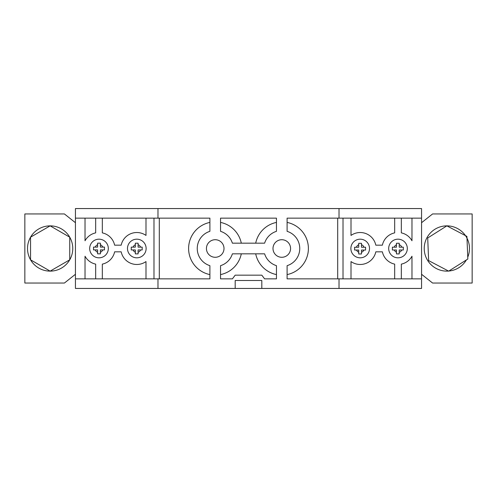 <?xml version="1.0" encoding="UTF-8"?>
<svg xmlns="http://www.w3.org/2000/svg" width="497" height="497" viewBox="0 0 497 497"><rect width="100%" height="100%" fill="white"/><g stroke="black" fill="none" stroke-linecap="round" stroke-linejoin="round"><path stroke-width="0.75" d="M30.547 259.813L50.141 271.126A22.632 22.632 0 0 0 69.742 237.181A22.632 22.632 0 0 0 30.547 237.181A22.632 22.632 0 0 0 50.141 271.126A22.632 22.632 0 0 0 69.742 259.813L69.742 237.181A22.632 22.632 0 0 0 30.547 237.181L30.547 259.813A22.632 22.632 0 0 0 50.141 271.126L69.742 259.813M467.752 257.185A22.632 22.632 0 0 0 446.859 225.862A22.632 22.632 0 0 0 424.227 248.494A22.632 22.632 0 0 0 448.542 271.064M465.484 235.64A22.632 22.632 0 0 0 446.859 225.862L427.712 237.97L428.619 260.608L448.679 271.138L467.826 259.03L466.913 236.392L446.859 225.862M448.828 271.039A22.632 22.632 0 0 0 466.379 259.943M99.002 257.819A9.319 9.319 0 0 0 108.321 248.5A9.319 9.319 0 0 0 99.002 239.181A9.319 9.319 0 0 0 89.684 248.5A9.319 9.319 0 0 0 99.002 257.819M100.375 243.163L97.623 243.163L97.623 247.09L93.535 247.09L93.535 249.91L97.623 249.91L97.623 253.837L100.375 253.837L100.375 249.91L104.469 249.91L104.469 247.09L100.375 247.09L100.375 243.163M136.805 257.819A9.319 9.319 0 0 0 146.124 248.5A9.319 9.319 0 0 0 136.805 239.181A9.319 9.319 0 0 0 127.487 248.5A9.319 9.319 0 0 0 136.805 257.819M138.091 243.201L135.339 243.201L135.339 247.133L131.251 247.133L131.251 249.948L135.339 249.948L135.339 253.88L138.091 253.88L138.091 249.948L142.185 249.948L142.185 247.133L138.091 247.133L138.091 243.201M360.195 257.819A9.319 9.319 0 0 0 369.513 248.5A9.319 9.319 0 0 0 360.195 239.181A9.319 9.319 0 0 0 350.876 248.5A9.319 9.319 0 0 0 360.195 257.819M361.474 243.306L358.722 243.306L358.722 247.239L354.628 247.239L354.628 250.053L358.722 250.053L358.722 253.986L361.474 253.986L361.474 250.053L365.568 250.053L365.568 247.239L361.474 247.239L361.474 243.418M397.998 257.819A9.319 9.319 0 0 0 407.316 248.5A9.319 9.319 0 0 0 397.998 239.181A9.319 9.319 0 0 0 388.679 248.5A9.319 9.319 0 0 0 397.998 257.819M399.221 243.25L396.476 243.25L396.476 247.177L392.382 247.177L392.382 249.997L396.476 249.997L396.476 253.924L399.221 253.924L399.221 249.997L403.315 249.997L403.315 247.177L399.221 247.177L399.221 243.356M394.674 218.146L394.674 232.876A15.972 15.972 0 0 0 382.373 245.17L375.819 245.17A15.972 15.972 0 0 0 351.006 235.429L351.006 218.146M102.326 218.146L102.326 232.876A15.972 15.972 0 0 1 114.627 245.17L121.181 245.17A15.972 15.972 0 0 1 145.994 235.429L145.994 218.146M215.22 239.716A8.784 8.784 0 0 0 206.435 248.5A8.784 8.784 0 0 0 215.22 257.284A8.784 8.784 0 0 0 224.004 248.5A8.784 8.784 0 0 0 215.22 239.716M281.78 239.716A8.784 8.784 0 0 0 272.996 248.5A8.784 8.784 0 0 0 281.78 257.284A8.784 8.784 0 0 0 290.565 248.5A8.784 8.784 0 0 0 281.78 239.716M75.438 274.282L64.417 283.035L24.85 283.035L24.85 213.952L64.417 213.952L75.438 222.712M421.562 222.712L432.583 213.952L472.15 213.952L472.15 283.035L432.583 283.035L421.562 274.282M411.976 278.854L411.976 256.235A15.972 15.972 0 0 1 401.327 264.124L401.327 278.854M421.562 278.854L421.562 218.146L287.104 218.146L287.104 231.335A17.973 17.973 0 0 1 287.104 265.665L287.104 278.854L421.562 278.854L421.562 288.44L261.813 288.44L261.813 280.494L235.187 280.494L235.187 288.44L261.813 288.44M401.327 218.146L401.327 232.876A15.972 15.972 0 0 1 411.976 240.765L411.976 218.146M351.006 278.854L351.006 261.571A15.972 15.972 0 0 0 375.819 251.83L382.373 251.83A15.972 15.972 0 0 0 394.674 264.124L394.674 278.854M95.672 278.854L95.672 264.124A15.972 15.972 0 0 1 85.024 256.235L85.024 278.854M102.326 278.854L102.326 264.124A15.972 15.972 0 0 0 114.627 251.83L121.181 251.83A15.972 15.972 0 0 0 145.994 261.571L145.994 278.854M85.024 218.146L85.024 240.765A15.972 15.972 0 0 1 95.672 232.876L95.672 218.146M209.896 265.665A17.973 17.973 0 0 1 209.896 231.335L209.896 218.146L75.438 218.146L75.438 278.854L209.896 278.854L209.896 265.665L209.896 274.586A26.627 26.627 0 0 1 209.896 222.414M220.544 278.854L232.422 278.854L235.187 275.164L261.813 275.164L264.578 278.854L276.456 278.854L276.456 265.665A17.973 17.973 0 0 1 264.615 253.824L232.385 253.824A17.973 17.973 0 0 1 220.544 265.665L220.544 278.854M276.456 218.146L220.544 218.146L220.544 231.335A17.973 17.973 0 0 1 232.385 243.176L264.615 243.176A17.973 17.973 0 0 1 276.456 231.335L276.456 218.146M337.693 278.854L337.693 218.146M159.307 218.146L159.307 278.854M75.438 218.146L75.438 208.56L421.562 208.56L421.562 218.146M75.438 278.854L75.438 288.44L235.187 288.44M339.022 278.854L339.022 288.44M339.022 208.56L339.022 218.146M157.978 208.56L157.978 218.146M157.978 278.854L157.978 288.44M220.544 274.586A26.627 26.627 0 0 0 241.306 253.824M255.694 253.824A26.627 26.627 0 0 0 276.456 274.586M287.104 274.586A26.627 26.627 0 0 0 287.104 222.414M276.456 222.414A26.627 26.627 0 0 0 255.694 243.176M241.306 243.176A26.627 26.627 0 0 0 220.544 222.414M104.469 247.09L102.736 247.09A3.995 3.995 0 0 0 100.375 244.748M100.375 253.619L100.375 252.252A3.995 3.995 0 0 0 102.736 249.91M93.535 249.91L95.262 249.91A3.995 3.995 0 0 0 97.623 252.252M99.002 243.163L97.623 243.163L97.623 244.748A3.995 3.995 0 0 0 95.262 247.09M142.185 249.948L142.185 247.133M138.091 253.88L138.091 252.283A3.995 3.995 0 0 0 140.533 249.948M131.251 249.948L133.084 249.948A3.995 3.995 0 0 0 135.339 252.215M131.251 247.133L131.251 247.568M136.805 243.201L135.339 243.201L135.339 244.785A3.995 3.995 0 0 0 133.059 247.133M365.568 247.239L363.978 247.239A3.995 3.995 0 0 0 361.474 244.717M361.474 253.986L361.474 252.283A3.995 3.995 0 0 0 363.872 250.053M354.628 247.239L354.628 248.109M358.722 243.306L358.722 244.785A3.995 3.995 0 0 0 356.405 247.239M403.315 247.177L401.769 247.177A3.995 3.995 0 0 0 399.221 244.698M403.315 249.997L403.315 249.556M399.221 253.924L399.221 252.302A3.995 3.995 0 0 0 401.7 249.997M69.742 237.181L50.141 225.862L30.547 237.181M140.558 247.133A3.995 3.995 0 0 0 138.091 244.717M394.295 249.997A3.995 3.995 0 0 0 396.476 252.19M356.511 250.053A3.995 3.995 0 0 0 358.722 252.215M343.017 218.146L343.017 278.854M153.983 278.854L153.983 218.146M396.476 244.81A3.995 3.995 0 0 0 394.233 247.177"/></g></svg>
